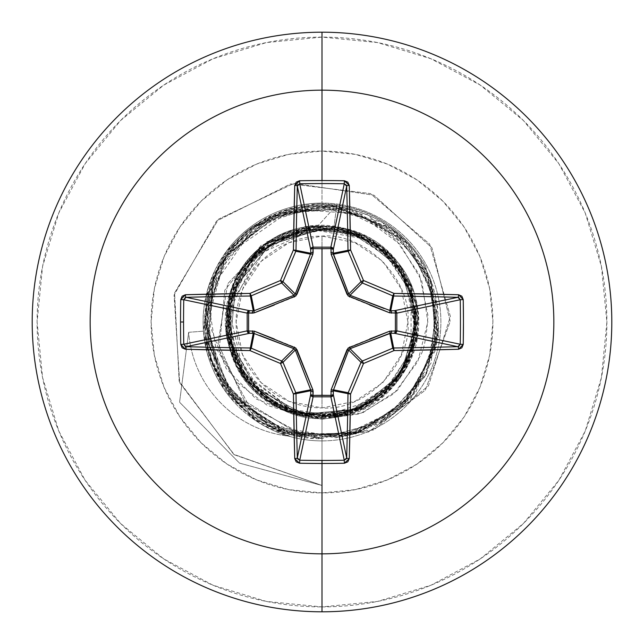 <?xml version="1.0" encoding="UTF-8"?>
<svg xmlns="http://www.w3.org/2000/svg" width="644" height="644" viewBox="0 0 644 644"><rect width="100%" height="100%" fill="white"/><g stroke="black" fill="none" stroke-linecap="round" stroke-linejoin="round"><path stroke-width="0.48" stroke-dasharray="3.22 2.42" d="M322 236.082L322 407.918C365.679 411.621 411.878 363.353 407.918 322C411.878 280.647 365.679 232.379 322 236.082A85.918 85.918 0 0 0 236.082 322A85.918 85.918 0 0 0 322 407.918L322 236.082L354.876 242.619L382.753 261.247L401.381 289.124L407.918 322L401.381 354.876L382.753 382.753L354.876 401.381L322 407.918L289.124 401.381L261.247 382.753L242.619 354.876L236.082 322L242.619 289.124L261.247 261.247L289.124 242.619L322 236.082M350.312 232.846L333.729 229.184L336.772 205.058L315.029 229.079L313.878 228.821L321.098 229.047L267.18 241.54L227.646 283.851L218.026 343.534L244.374 400.761L300.313 434.933L368.36 432.035L425.314 390.224L450.212 321.38L431.963 247.851L373.979 195.213L293.986 183.363L218.622 219.121L174.58 292.956L179.185 381.361L233.708 454.318L322 485.479L234.327 454.769L179.7 382.761L174.065 295.073L216.553 221.037L290.605 183.902L370.364 193.554L429.596 244.028L450.381 316.413L428.461 385.837L373.77 429.991L306.286 436.318L248.777 405.454L219.129 350.135L224.804 290.154L261.158 245.292L313.878 228.821L321.428 229.111L269.836 244.897L235.615 286.765L230.391 340.7L256.054 388.557L304.073 414.173L358.346 408.803L400.592 374.124L416.507 321.71L400.608 269.168L358.12 234.223L303.268 228.749L254.493 254.702L228.29 303.469L233.587 358.7L268.733 401.784L322 418.133L322 485.479L233.708 454.318L179.185 381.361L174.58 292.956L218.622 219.121L293.986 183.363L373.979 195.213L431.963 247.851L450.212 321.38L425.314 390.224L368.36 432.035L300.313 434.933L244.374 400.761L218.026 343.534L227.646 283.851L267.18 241.54L322 229.079L269.836 244.897L235.615 286.757L230.391 340.7L256.054 388.557L304.073 414.173L358.346 408.803L400.592 374.124L416.507 321.71L400.608 269.168L358.12 234.223L303.268 228.741L254.493 254.702L228.29 303.469L233.587 358.7L268.733 401.784L322 418.133L354.433 412.498L392.116 387.777L417.038 336.49L402.42 269.329C365.132 205.959 259.935 214.887 233.853 283.626C201.306 349.555 266.431 432.623 338.221 416.757C411.186 407.845 444.98 307.848 392.365 256.505C344.918 200.332 242.732 226.905 228.644 299.066L227.187 337.891L246.08 380.966L290.943 412.981L354.047 412.635L395.947 383.422L416.974 336.876L411.194 286.129L380.234 245.509L332.835 226.479L282.378 234.408L243.102 267.067L226.1 315.238L236.179 365.317L270.48 403.16L319.327 418.093L368.932 405.897L405.277 370.018L418.117 320.575L403.82 271.543L366.428 236.751L316.486 226.028L268.105 242.402L234.939 281.243L226.35 331.596L244.768 379.236L284.986 410.719L335.661 417.159L382.48 396.728L413.15 352.558L415.388 299.178L389.057 253.116L342.664 228.113L290.412 231.196L247.763 260.917L226.873 308.114L233.257 358.974L264.571 399.103L311.616 417.578L361.179 409.793L399.86 378.398L417.594 332.224L410.18 283.698L380.073 245.388L335.419 226.809L268.532 242.104L241.54 269.385L226.986 307.397L230.125 350.304L253.309 389.258L294.026 413.971L343.928 415.597L389.62 390.328L415.903 342.584L411.138 286.008L373.295 240.695L313.741 226.221L255.805 252.287L226.479 311.165L243.207 377.07L226.044 327.828L241.379 374.373L273.893 405.237L312.59 417.674L348.855 414.309L397.984 380.902L416.016 342.061C434.781 270.987 354.458 202.554 287.272 232.363C217.487 255.612 204.293 360.415 266.141 400.238L314.103 417.811L364.295 408.336L402.548 374.486L418.061 325.816L406.461 276.075L371.008 239.294L321.726 225.867L272.525 239.576L237.29 276.55L225.972 326.355L241.75 374.929L280.18 408.562L330.42 417.763L378.278 399.94L410.252 360.117L417.32 309.531C411.299 236.235 312.646 198.545 259.282 249.139L240.196 271.502C238.884 271.454 235.084 280.526 228.797 298.719L232.653 356.945C244.688 385.869 265.964 404.971 296.482 414.269L293.728 413.842L256.03 398.902L226.124 368.473L210.322 326.58L212.906 279.754L209.034 306.399L215.748 347.559L236.429 381.989L267.244 405.318L296.482 414.269L322 419.212L362.701 412.812L397.324 390.441L420.242 356.084C424.058 349.917 426.626 336.369 427.954 315.439L419.51 274.924L396.454 240.534C370.654 218.107 345.836 207.118 322 207.577L322 203.11A118.89 118.89 0 0 1 440.89 322A118.89 118.89 0 0 1 322 440.89L322 419.212L322 440.89A118.89 118.89 0 0 1 203.11 322A118.89 118.89 0 0 1 322 203.11A118.89 118.89 0 0 1 440.89 322A118.89 118.89 0 0 1 322 440.89L322 460.444L322 440.89A118.89 118.89 0 0 1 288.81 436.165L289.768 436.27C268.073 427.68 257.278 422.617 257.391 421.071L230.963 396.921C214.959 376.007 206.233 354.055 204.784 331.056L208.076 294.171L212.906 279.754C220.795 258.139 234.174 240.325 253.052 226.31L267.268 217.471L282.636 210.789L315.294 204.285C328.15 203.834 386.939 200.864 425.676 266.415L439.152 330.976L415.742 392.607L362.83 431.883L297.109 436.415C249.775 423.865 220.015 393.967 207.835 346.73L212.737 281.066L219.765 265.843L228.813 251.86L252.52 228.322C293.06 200.839 335.194 198.135 378.922 220.2C420.661 245.936 440.407 283.288 438.178 332.272L425.249 376.257L379.719 423.35L341.489 436.994L295.942 435.682L250.315 414.003L215.933 370.501C179.563 298.945 238.183 204.55 318.442 205.42L382.335 222.188L426.875 270.963L437.775 336.112L411.548 396.736L356.591 433.388L290.541 434.314L234.585 399.208L206.668 339.348L208.608 294.686L226.326 255.298L292.432 209.179L367.064 214.428L419.969 258.727L438.588 319.038L425.974 374.84L393.283 414.309L352.775 434.499L310.215 438.041L271.663 427.214L219.87 378.334L205.396 319.239L217.414 270.375L237.918 241.17L271.164 217.028L326.291 205.444C375.122 209.332 409.713 233.547 430.055 278.103L436.568 343.84L406.332 402.572L349.04 435.457L283.07 431.947L229.594 393.17L205.758 331.563L219.21 266.89L265.626 219.894L330.139 205.653L392.043 228.741L431.472 281.758L435.771 347.688L403.563 405.374L345.184 436.302L279.375 430.562L227.235 389.99L268.749 425.764L322 438.628C255.716 440.818 197.37 377.424 205.235 311.181C209.195 247.199 273.024 195.47 336.772 205.058L333.729 229.184L322 229.079L333.729 229.184C364.23 228.902 422.585 268.87 414.816 333.029C406.066 396.076 348.026 417.924 322 415.372L350.32 410.993L388.066 388.05L411.049 350.32L411.097 293.68L388.115 255.869L350.32 232.846M322 414.124A92.124 92.124 0 0 0 414.124 322A92.124 92.124 0 0 0 322 229.876A92.124 92.124 0 0 0 229.876 322A92.124 92.124 0 0 0 322 414.124L350.344 409.665L357.259 407.113L387.141 387.141L407.113 357.259L409.665 350.344L414.124 322L409.665 293.656L407.113 286.741L387.141 256.859L357.259 236.887L350.344 234.336L322 229.876L293.656 234.336L286.741 236.887L256.859 256.859L236.887 286.741L234.336 293.656L229.876 322L234.336 350.344L236.887 357.259L256.859 387.141L286.741 407.113L293.656 409.665L322 414.124M322 611.8A289.8 289.8 0 0 0 611.8 322A289.8 289.8 0 0 0 322 32.2A289.8 289.8 0 0 1 611.8 322A289.8 289.8 0 0 1 322 611.8A289.8 289.8 0 0 1 32.2 322A289.8 289.8 0 0 1 322 32.2A289.8 289.8 0 0 0 32.2 322A289.8 289.8 0 0 0 322 611.8M322 606.898A284.898 284.898 0 0 0 606.898 322A284.898 284.898 0 0 0 322 37.102L266.423 42.576L212.979 58.789L163.721 85.121L120.549 120.549L85.121 163.721L58.789 212.979L42.576 266.423L37.102 322L42.576 377.577L58.789 431.021L85.121 480.279L120.549 523.451L163.721 558.879L212.979 585.211L266.423 601.424L322 606.898L377.577 601.424L431.021 585.211L480.279 558.879L523.451 523.451L558.879 480.279L585.211 431.021L601.424 377.577L606.898 322L601.424 266.423L585.211 212.979L558.879 163.721L523.451 120.549L480.279 85.121L431.021 58.789L377.577 42.576L322 37.102A284.898 284.898 0 0 0 37.102 322A284.898 284.898 0 0 0 322 606.898M322 492.91L322 463.455L322 492.91A170.91 170.91 0 0 0 492.91 322A170.91 170.91 0 0 0 322 151.09A170.91 170.91 0 0 0 151.09 322A170.91 170.91 0 0 0 322 492.91L288.657 489.625L256.594 479.901L227.05 464.107L201.153 442.847L179.893 416.95L164.099 387.406L154.375 355.343L151.09 322L154.375 288.657L164.099 256.594L179.893 227.05L201.153 201.153L227.05 179.893L256.594 164.099L288.657 154.375L322 151.09L322 203.11L322 151.09L355.343 154.375L387.406 164.099L416.95 179.893L442.847 201.153L464.107 227.05L479.901 256.594L489.625 288.657L492.91 322L489.625 355.343L479.901 387.406L464.107 416.95L442.847 442.847L416.95 464.107L387.406 479.901L355.343 489.625L322 492.91M322 440.89A118.89 118.89 0 0 0 440.89 322A118.89 118.89 0 0 0 226.793 250.782L207.843 288.778L203.464 331.161C204.889 354.079 213.655 376.04 229.771 397.026L256.32 421.104C271.575 430.079 282.402 435.103 288.81 436.165A118.89 118.89 0 0 0 322 440.89A118.89 118.89 0 0 1 203.11 322A118.89 118.89 0 0 1 322 203.11L322 207.577L295.057 209.469L269.377 217.543L255.668 224.877L246.169 231.534L226.793 250.782A118.89 118.89 0 0 1 440.89 322A118.89 118.89 0 0 1 322 440.89M315.029 229.079L257.471 254.71L229.361 311.141L243.593 372.578L293.672 410.953L322 415.372L293.68 410.944L245.67 375.661L230.906 342.093L230.52 303.831L267.63 246.274L315.029 229.079L313.878 228.821L261.158 245.292L224.804 290.154L219.129 350.135L248.777 405.454L306.286 436.318L373.77 429.991L428.461 385.837L450.381 316.413L429.596 244.028L370.364 193.554L290.605 183.902L216.553 221.037L174.065 295.073L179.7 382.761L234.327 454.769L322 485.479L322 438.628L275.616 429.178L236.751 402.049L211.828 361.662L204.977 314.634L217.39 268.701L247.063 231.421L289.156 208.954L336.772 205.058L315.029 229.079M188.644 332.304L203.464 331.161C202.554 308.54 203.898 312.968 204.253 305.546L208.471 286.701L215.507 269.136L226.793 250.782L275.688 214.927L322 207.577L364.963 218.276L399.868 244.132L421.748 280.679L427.817 322L417.771 361.67L393.782 393.782L360.028 413.802L322 419.212L296.482 414.269C260.562 402.983 237.845 379.171 228.322 342.833C224.345 333.495 225.191 316.421 230.842 291.619L235.712 279.657L242.2 268.387L259.282 249.139C312.654 198.561 411.283 236.243 417.32 309.531C430.361 381.892 344.749 443.708 280.172 408.554C212.536 379.767 207.771 274.36 272.525 239.576L325.8 225.931L364.118 235.575L400.198 266.069L418.061 317.983L400.254 377.851L341.731 416.088L303.243 416.29L266.141 400.238L227.308 338.567L239.343 272.919L285.067 233.257L338.986 227.388L382.536 247.328L408.368 279.802L416.016 342.061L392.486 387.39L349.048 414.261L297.979 415.098L253.68 389.66L228.668 345.12L230.005 294.058L257.302 250.886L302.857 227.791L372.836 240.413L403.683 271.325L418.028 317.782L405.398 369.801L362.331 409.254L299.396 415.436L243.207 377.07L226.382 311.978L254.694 253.35L311.624 226.414L371.073 239.31L409.987 283.231L416.571 339.372L392.043 387.873L347.325 414.76L297.335 414.937L255.628 391.576L231.043 353.162L226.599 309.989L240.381 271.18L267.268 242.957L335.419 226.809L382.286 247.127L412.128 288.576L416.515 339.469L394.225 385.418L351.543 413.464L300.515 415.694L255.547 391.455L229.344 347.615L229.296 296.538L255.41 252.649L300.329 228.33L351.366 230.447L394.112 258.405L416.507 304.314L412.224 355.214L382.48 396.728L318.233 418.053L281.307 409.085L249.131 384.677L229.151 346.858L228.048 301.714L249.252 259.178L290.549 231.18L342.705 228.145L390.481 254.557L416.628 305.135L408.529 363.844L365.373 407.781L302.004 416.024L245.944 380.797L226.1 315.238L246.266 262.784L291.627 230.785L346.44 229.014L392.824 256.972L416.612 304.87L411.395 357.404L379.791 398.845L331.918 417.634L281.847 409.367L243.376 377.336L226.277 331.016L234.134 282.966L263.951 245.356L307.534 226.954L353.95 231.325L392.365 256.505L415.984 301.786L413.07 352.775L384.452 395.07L338.213 416.74L287.401 411.677L246.354 381.296L226.656 334.188L233.877 283.634L265.964 243.907L313.861 226.229L364.069 235.575L402.395 269.321L418.036 317.927L406.573 367.692L371.234 404.561L322 418.133L322 485.479L239.512 463.133L179.563 402.218L188.644 332.304L179.563 402.218L239.512 463.133L322 485.479L239.512 463.133L179.563 402.218L188.644 332.304L179.563 402.218L239.512 463.133L322 485.479L322 438.628L385.353 419.936L428.389 369.817L437.3 304.362L409.23 244.559L353.178 209.598L287.127 210.693L232.267 247.489L206.193 308.178L215.676 369.93L256.545 418.519L317.878 438.548L381.385 422.367L426.61 373.544L437.638 306.874L409.141 244.487L349.467 208.648L279.899 213.228L225.988 255.773L205.372 320.189L223.379 384.299L272.549 427.64L336.24 437.767L394.724 413.19L431.319 362.653L435.859 296.747L403.877 238.956L345.627 207.803L279.802 213.285L227.509 253.647L205.533 315.946L220.924 380.185L268.749 425.764L339.734 437.284L402.733 406.195L436.093 346.271L430.667 279.593L390.916 227.887L331.37 205.734L270.625 217.286L225.287 256.811L205.581 328.915L232.017 396.173L290.484 434.273L357.774 432.985L411.5 396.752L437.212 340.008L431.005 280.543L398.129 233.643L337.931 206.45L272.621 216.32L223.146 260.087L205.38 323.707L230.037 393.717L286.467 433.074L349.748 435.272L400.753 408.03L434.861 351.455L432.768 285.421L395.126 231.124L334.035 205.991L303.815 206.796L253.672 227.485L209.477 291.346L206.716 339.662L227.235 389.99L206.668 339.348L234.585 399.208L290.541 434.306L356.591 433.38L411.54 396.728L437.767 336.112L426.859 270.963L382.327 222.196L318.442 205.436L255.692 226.06L214.219 277.467L207.312 343.155L237.193 402.057L294.276 435.28L360.254 432.172L413.963 393.726L438.178 332.272L430.82 280.027L405.237 240.301L336.401 206.257L281.581 212.592L252.52 228.322L228.813 251.86L219.765 265.843L212.737 281.066L207.835 346.73C220.216 394.16 249.977 424.05 297.109 436.415L357.211 433.806L410.759 398.773L438.548 336.901L425.676 266.415C400.81 224.265 364.021 203.552 315.294 204.285L253.052 226.31C233.981 240.631 220.594 258.445 212.906 279.754L208.076 294.171L204.784 331.056L188.644 332.304A113.32 113.32 0 0 0 288.81 436.165L252.867 418.729L224.724 390.361L207.577 354.289L203.464 331.161L188.644 332.304A113.32 113.32 0 0 0 289.768 436.27L288.81 436.165A113.32 113.32 0 0 1 188.644 332.304L204.784 331.056L208.785 353.822L225.819 390.071L253.865 418.624L289.768 436.27A113.32 113.32 0 0 1 188.644 332.304M185.255 297.496L186.14 297.311M186.14 346.689L185.335 346.536M297.496 458.745L297.311 457.86M346.689 457.86L346.536 458.665M458.745 346.504L457.86 346.689M457.86 297.311L458.665 297.464M346.504 185.255L346.689 186.14M297.311 186.14L297.464 185.335M350.038 348.718L348.718 350.038M349.724 347.019L369.664 339.01M295.282 350.038L293.962 348.718M274.336 339.01L294.276 347.019M369.664 304.99L349.724 296.981M348.718 293.962L350.038 295.282M294.276 296.981L274.336 304.99M293.962 295.282L295.282 293.962"/><path stroke-width="0.97" d="M185.335 346.536L183.765 344.266A459.655 175.901 -90 0 1 183.556 322A459.655 175.901 90 0 0 183.765 344.266L247.183 330.871L247.183 313.129L183.765 299.734A459.655 175.901 90 0 0 183.556 322L180.545 322A462.094 176.834 90 0 0 180.755 344.387L185.416 349.273A463.543 40.403 0 0 0 249.953 350.578A463.471 40.395 22.5 0 0 280.502 363.498A463.471 40.395 67.5 0 0 293.423 394.048A463.543 40.403 90 0 0 294.727 458.584L299.613 463.245A462.094 176.834 0 0 0 322 463.455L322 460.444A459.655 175.901 180 0 1 299.734 460.235L299.613 463.245L296.192 461.853L294.727 458.584L293.423 394.048A463.471 40.395 -112.5 0 1 280.502 363.498A463.471 40.395 -157.5 0 1 249.953 350.578L185.416 349.273L182.147 347.808L180.755 344.387A462.094 176.834 -90 0 1 180.545 322L183.556 322A459.655 175.901 -90 0 1 183.765 299.734L180.755 299.613A462.094 176.834 90 0 0 180.545 322A462.094 176.834 -90 0 1 180.755 299.613L182.147 296.192L185.416 294.727L249.953 293.423A463.471 40.395 -22.5 0 1 280.502 280.502A463.471 40.395 -67.5 0 1 293.423 249.953L294.727 185.416L296.192 182.147L299.613 180.755A462.094 176.834 0 0 1 322 180.545L322 90.16A231.84 231.84 0 0 1 553.84 322A231.84 231.84 0 0 1 322 553.84L322 611.8A289.8 289.8 0 0 0 611.8 322A289.8 289.8 0 0 0 322 32.2L322 90.16A231.84 231.84 0 0 0 90.16 322A231.84 231.84 0 0 0 322 553.84L322 463.455A462.094 176.834 180 0 1 299.613 463.245L299.734 460.235A459.655 175.901 0 0 0 322 460.444L322 463.455L322 460.444A459.655 175.901 0 0 0 344.266 460.235L330.871 396.817L313.129 396.817L299.734 460.235L297.496 458.745M369.664 339.01L389.676 331.177L395.384 330.976L395.384 313.024L389.676 312.823A2.455 0.749 110.9 0 0 389.781 310.674L390.723 310.802L393.669 296.015L390.723 310.802L394.555 310.682L457.86 297.311A461.088 40.186 180 0 0 393.669 296.015A2.455 2.439 -168.8 0 1 392.735 295.829L389.781 310.674L392.735 295.829A461.024 40.178 -157.5 0 0 362.347 282.982L350.038 295.282L349.724 296.981L347.019 294.276L331.177 254.324L330.976 248.616L322 248.705L330.976 248.616L330.944 247.183L332.602 247.9L333.318 249.445L330.976 248.616L331.177 254.324L348.106 295.902L389.676 312.823L396.817 313.056L395.384 313.024L395.384 330.976L396.817 330.944L396.1 332.602L394.555 333.318L395.384 330.976L389.676 331.177L348.098 348.106L331.177 389.676L330.976 395.384L322 395.295L322 248.705L313.024 248.616L322 248.705L322 395.295L313.024 395.384L312.823 389.676L295.894 348.098L254.324 331.177L248.616 330.976L248.616 313.024L254.324 312.823L295.902 295.894L312.823 254.324L313.056 247.183L330.871 247.183L344.266 183.765A459.655 175.901 180 0 0 299.734 183.765L313.129 247.183A2.455 2.262 -11.9 0 0 310.682 249.445L297.311 186.14A461.088 40.186 90 0 0 296.015 250.331L310.802 253.277L310.682 249.445L297.311 186.14L299.734 183.765L313.129 247.183L330.871 247.183L344.266 183.765L346.504 185.255M322 32.2A289.8 289.8 0 0 1 611.8 322A289.8 289.8 0 0 1 322 611.8A289.8 289.8 0 0 1 32.2 322A289.8 289.8 0 0 1 322 32.2A289.8 289.8 0 0 0 32.2 322A289.8 289.8 0 0 0 322 611.8L322 553.84A231.84 231.84 0 0 0 553.84 322A231.84 231.84 0 0 0 322 90.16L322 180.545A462.094 176.834 0 0 1 344.387 180.755L347.808 182.147L349.273 185.416L350.578 249.953A463.471 40.395 67.5 0 1 363.498 280.502A463.471 40.395 22.5 0 1 394.048 293.423L458.584 294.727L461.853 296.192L463.245 299.613L463.455 322L463.245 344.387L461.853 347.808L458.584 349.273L394.048 350.578A463.471 40.395 157.5 0 1 363.498 363.498A463.471 40.395 112.5 0 1 350.578 394.048L349.273 458.584L347.808 461.853L344.387 463.245A462.094 176.834 180 0 1 322 463.455L322 553.84A231.84 231.84 0 0 1 90.16 322A231.84 231.84 0 0 1 322 90.16L322 32.2M294.018 348.742L281.653 361.018A2.455 2.439 45 0 1 282.982 362.347L295.282 350.038L282.982 362.347A461.024 40.178 67.5 0 0 295.829 392.735L310.674 389.781L295.282 350.038L293.962 348.718L253.277 333.198L250.331 347.985L253.277 333.198L249.445 333.318L186.14 346.689A461.088 40.186 0 0 0 250.331 347.985A2.455 2.439 11.2 0 1 251.265 348.171L254.219 333.326L251.265 348.171A461.024 40.178 22.5 0 0 281.653 361.018L293.962 348.718L259.822 335.468M346.536 458.665L344.266 460.235L330.871 396.817L313.129 396.817L311.43 396.124L310.682 394.555A2.455 2.262 -168.1 0 0 313.129 396.817L299.734 460.235L297.311 457.86A2.455 0.716 178.5 0 1 294.727 458.584A2.455 0.716 -1.5 0 0 297.311 457.86L310.682 394.555L310.802 390.723L296.015 393.669A461.088 40.186 90 0 0 297.311 457.86L310.682 394.555L310.802 390.723L310.674 389.781L295.829 392.735A2.455 2.439 78.7 0 1 296.015 393.669L310.802 390.723A2.455 0.837 -178.2 0 0 313.145 391.56L313.024 395.384L330.976 395.384L331.177 389.676A2.455 0.749 -159.1 0 0 333.326 389.781L348.171 392.735A461.024 40.178 -67.5 0 0 361.018 362.347L348.718 350.038L335.468 384.178M333.326 389.781A2.455 0.749 20.9 0 1 331.177 389.676L347.019 349.724L348.718 350.038L361.018 362.347A2.455 2.439 -45 0 1 362.347 361.018L350.038 348.718L362.347 361.018A461.024 40.178 -22.5 0 0 392.735 348.171L389.781 333.326L350.038 348.718L348.718 350.038L333.198 390.723L347.985 393.669A2.455 2.439 -78.7 0 1 348.171 392.735L333.326 389.781L333.318 394.555L332.57 396.124L330.871 396.817A2.455 2.262 168.1 0 0 333.318 394.555L346.689 457.86A461.088 40.186 -90 0 0 347.985 393.669L333.198 390.723L333.318 394.555L346.689 457.86A2.455 0.716 1.5 0 0 349.273 458.584A463.543 40.403 -90 0 0 350.578 394.048A463.471 40.395 -67.5 0 0 363.498 363.498A463.471 40.395 -22.5 0 0 394.048 350.578A463.543 40.403 0 0 0 458.584 349.273L463.245 344.387A462.094 176.834 -90 0 0 463.245 299.613L458.584 294.727A463.543 40.403 180 0 0 394.048 293.423A463.471 40.395 -157.5 0 0 363.498 280.502A463.471 40.395 -112.5 0 0 350.578 249.953A463.543 40.403 -90 0 0 349.273 185.416L344.387 180.755L344.266 183.765L346.689 186.14L333.318 249.445L333.198 253.277L347.985 250.331A461.088 40.186 -90 0 0 346.689 186.14L333.318 249.445A2.455 2.262 11.9 0 0 330.871 247.183A2.455 2.262 -168.1 0 1 330.944 247.183L330.976 248.616A2.455 0.837 -178.2 0 1 333.318 249.445L333.326 254.219L348.718 293.962L361.018 281.653A461.024 40.178 -112.5 0 0 348.171 251.265L333.326 254.219L348.171 251.265A2.455 2.439 -101.2 0 1 347.985 250.331L333.198 253.277L348.718 293.962L350.038 295.282L384.178 308.532M458.665 297.464L460.235 299.734L396.817 313.129L396.817 330.871L395.384 330.976L396.817 330.871A2.455 2.262 -78.1 0 1 396.817 330.944L395.384 330.976A2.455 0.837 -88.2 0 1 394.555 333.318A2.455 2.262 101.9 0 0 396.817 330.871L460.235 344.266A459.655 175.901 -90 0 0 460.235 299.734L396.817 313.129L396.817 330.871L460.235 344.266L457.86 346.689L394.555 333.318L390.723 333.198A2.455 0.837 91.8 0 0 391.56 330.855A2.455 0.837 -88.2 0 1 390.723 333.198L393.669 347.985A461.088 40.186 0 0 0 457.86 346.689L394.555 333.318L390.723 333.198L389.781 333.326L392.735 348.171A2.455 2.439 -11.2 0 1 393.669 347.985L390.723 333.198L350.006 348.734M295.258 294.018L282.982 281.653A2.455 2.439 135 0 1 281.653 282.982L293.962 295.282L281.653 282.982A461.024 40.178 157.5 0 0 251.265 295.829L254.219 310.674L293.962 295.282L295.282 293.962L310.802 253.277L296.015 250.331A2.455 2.439 101.2 0 1 295.829 251.265L310.674 254.219L295.829 251.265A461.024 40.178 112.5 0 0 282.982 281.653L295.282 293.962L308.532 259.822M297.464 185.335L299.734 183.765A459.655 175.901 0 0 1 344.266 183.765L344.387 180.755A462.094 176.834 180 0 0 322 180.545A462.094 176.834 180 0 0 299.613 180.755L294.727 185.416A463.543 40.403 90 0 0 293.423 249.953A463.471 40.395 112.5 0 0 280.502 280.502A463.471 40.395 157.5 0 0 249.953 293.423A463.543 40.403 180 0 0 185.416 294.727A2.455 0.716 88.5 0 0 186.14 297.311L249.445 310.682L253.277 310.802L250.331 296.015A461.088 40.186 180 0 0 186.14 297.311L249.445 310.682L253.277 310.802L254.219 310.674L251.265 295.829A2.455 2.439 168.8 0 1 250.331 296.015L253.277 310.802A2.455 0.837 -88.2 0 0 252.44 313.145L248.616 313.024L248.616 330.976L254.324 331.177L274.336 339.01M254.219 333.326A2.455 0.749 110.9 0 1 254.324 331.177A2.455 0.749 -69.1 0 0 254.219 333.326L249.445 333.318L247.876 332.57L247.183 330.871A2.455 2.262 -101.9 0 0 249.445 333.318L186.14 346.689L183.765 344.266L180.755 344.387L183.765 344.266L247.183 330.871L247.183 313.129L247.876 311.43L249.445 310.682A2.455 2.262 -78.1 0 0 247.183 313.129L183.765 299.734L185.255 297.496M349.724 296.981L350.038 295.282L390.723 310.802A2.455 0.837 -91.8 0 1 391.56 313.145A2.455 0.837 88.2 0 0 390.723 310.802L394.555 310.682A2.455 0.837 -91.8 0 1 395.384 313.024A2.455 0.837 88.2 0 0 394.555 310.682L396.1 311.398L396.817 313.056L395.384 313.024L396.817 313.129A2.455 2.262 78.1 0 0 394.555 310.682L457.86 297.311L460.235 299.734A459.655 175.901 90 0 1 460.235 344.266L458.745 346.504M349.982 295.258L362.347 282.982A2.455 2.439 -135 0 1 361.018 281.653L348.734 293.994M333.198 390.723A2.455 0.837 -1.8 0 1 330.855 391.56A2.455 0.837 178.2 0 0 333.198 390.723M333.318 394.555A2.455 0.837 -1.8 0 1 330.976 395.384L333.318 394.555M349.724 347.019L350.038 348.718L349.724 347.019L347.019 349.724L348.742 349.982M330.871 396.817L330.976 395.384L330.871 396.817M389.676 331.177A2.455 0.749 -110.9 0 1 389.781 333.326A2.455 0.749 69.1 0 0 389.676 331.177M313.129 396.817L313.024 395.384L313.129 396.817M310.682 394.555L313.024 395.384A2.455 0.837 1.8 0 1 310.682 394.555M310.802 390.723L310.674 389.781A2.455 0.749 159.1 0 0 312.823 389.676L313.145 391.56A2.455 0.837 1.8 0 1 310.802 390.723M294.276 347.019L293.962 348.718L294.276 347.019L296.981 349.724L312.823 389.676A2.455 0.749 -20.9 0 1 310.674 389.781L295.282 350.038L296.981 349.724L295.266 350.006M253.277 333.198A2.455 0.837 88.2 0 1 252.44 330.855A2.455 0.837 -91.8 0 0 253.277 333.198M389.781 310.674A2.455 0.749 -69.1 0 1 389.676 312.823L369.664 304.99M249.445 333.318A2.455 0.837 88.2 0 1 248.616 330.976L249.445 333.318M347.019 294.276L348.718 293.962L347.019 294.276M247.183 330.871L248.616 330.976L247.183 330.871M331.177 254.324A2.455 0.749 159.1 0 1 333.326 254.219A2.455 0.749 -20.9 0 0 331.177 254.324M247.183 313.129L248.616 313.024L247.183 313.129M330.855 252.44A2.455 0.837 -178.2 0 1 333.198 253.277A2.455 0.837 1.8 0 0 330.855 252.44M249.445 310.682L248.616 313.024A2.455 0.837 91.8 0 1 249.445 310.682M330.976 248.616L330.871 247.183L330.976 248.616M253.277 310.802L254.219 310.674A2.455 0.749 -110.9 0 0 254.324 312.823L252.44 313.145A2.455 0.837 91.8 0 1 253.277 310.802M274.336 304.99L254.324 312.823A2.455 0.749 69.1 0 1 254.219 310.674L293.962 295.282L294.276 296.981L293.994 295.266M313.024 248.616A2.455 0.837 -1.8 0 0 310.682 249.445L311.398 247.9L313.056 247.183L313.145 252.44A2.455 0.837 -1.8 0 0 310.802 253.277L310.682 249.445A2.455 0.837 178.2 0 1 313.024 248.616M310.674 254.219L310.802 253.277A2.455 0.837 178.2 0 1 313.145 252.44L312.823 254.324A2.455 0.749 20.9 0 0 310.674 254.219A2.455 0.749 -159.1 0 1 312.823 254.324L296.981 294.276L295.282 293.962L296.981 294.276L294.276 296.981M346.689 186.14A2.455 0.716 -1.5 0 1 349.273 185.416A2.455 0.716 178.5 0 0 346.689 186.14A461.088 40.186 90 0 1 347.985 250.331L350.578 249.953L347.985 250.331A2.455 2.439 78.7 0 0 348.171 251.265L350.578 249.953L348.171 251.265A461.024 40.178 67.5 0 1 361.018 281.653L363.498 280.502L361.018 281.653A2.455 2.439 45 0 0 362.347 282.982L363.498 280.502L362.347 282.982A461.024 40.178 22.5 0 1 392.735 295.829L394.048 293.423L392.735 295.829A2.455 2.439 11.2 0 0 393.669 296.015L394.048 293.423L393.669 296.015A461.088 40.186 0 0 1 457.86 297.311A2.455 0.716 -88.5 0 0 458.584 294.727A2.455 0.716 91.5 0 1 457.86 297.311M299.613 180.755L299.734 183.765L299.613 180.755M294.727 185.416A2.455 0.716 1.5 0 1 297.311 186.14A2.455 0.716 -178.5 0 0 294.727 185.416M186.14 297.311A2.455 0.716 -91.5 0 1 185.416 294.727L180.755 299.613L183.765 299.734L186.14 297.311A461.088 40.186 0 0 1 250.331 296.015L249.953 293.423L250.331 296.015L251.265 295.829L249.953 293.423L251.265 295.829A461.024 40.178 -22.5 0 1 281.653 282.982L280.502 280.502L281.653 282.982L282.982 281.653L280.502 280.502L282.982 281.653A461.024 40.178 -67.5 0 1 295.829 251.265L293.423 249.953L295.829 251.265L296.015 250.331L293.423 249.953L296.015 250.331A461.088 40.186 -90 0 1 297.311 186.14M460.235 299.734L463.245 299.613L460.235 299.734M460.235 344.266L463.245 344.387L460.235 344.266M457.86 346.689A2.455 0.716 88.5 0 1 458.584 349.273A2.455 0.716 -91.5 0 0 457.86 346.689A461.088 40.186 180 0 1 393.669 347.985L394.048 350.578L393.669 347.985A2.455 2.439 168.7 0 0 392.735 348.171L394.048 350.578L392.735 348.171A461.024 40.178 157.5 0 1 362.347 361.018L363.498 363.498L362.347 361.018A2.455 2.439 135 0 0 361.018 362.347L363.498 363.498L361.018 362.347A461.024 40.178 112.5 0 1 348.171 392.735L350.578 394.048L348.171 392.735A2.455 2.439 101.2 0 0 347.985 393.669L350.578 394.048L347.985 393.669A461.088 40.186 90 0 1 346.689 457.86L344.266 460.235L344.387 463.245L349.273 458.584A2.455 0.716 -178.5 0 1 346.689 457.86M185.416 349.273A2.455 0.716 -88.5 0 1 186.14 346.689A2.455 0.716 91.5 0 0 185.416 349.273M297.311 457.86A461.088 40.186 -90 0 1 296.015 393.669L293.423 394.048L296.015 393.669L295.829 392.735L293.423 394.048L295.829 392.735A461.024 40.178 -112.5 0 1 282.982 362.347L280.502 363.498L282.982 362.347L281.653 361.018L280.502 363.498L281.653 361.018A461.024 40.178 -157.5 0 1 251.265 348.171L249.953 350.578L251.265 348.171L250.331 347.985L249.953 350.578L250.331 347.985A461.088 40.186 180 0 1 186.14 346.689M322 460.444L322 463.455A462.094 176.834 0 0 0 344.387 463.245L344.266 460.235A459.655 175.901 180 0 1 322 460.444"/></g></svg>
